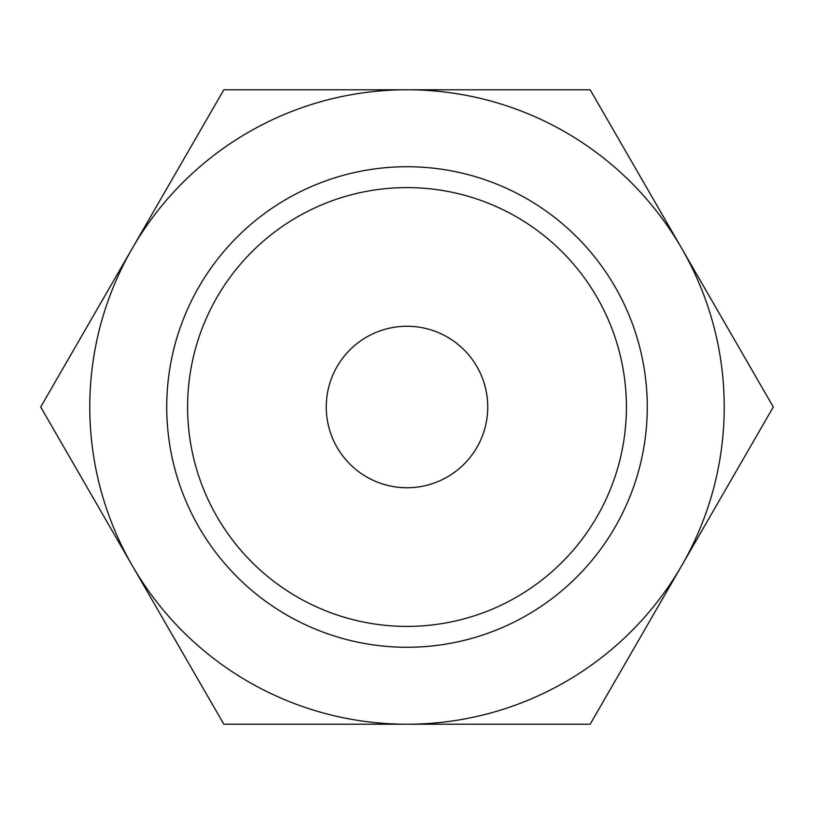 <?xml version="1.0" encoding="UTF-8"?>
<svg xmlns="http://www.w3.org/2000/svg" width="814" height="814" viewBox="0 0 814 814"><rect width="100%" height="100%" fill="white"/><g stroke="black" fill="none" stroke-linecap="round" stroke-linejoin="round"><path stroke-width="1.22" d="M773.3 407L590.15 89.774L407 89.774A317.226 317.226 0 0 0 132.275 565.608A317.226 317.226 0 0 0 407 724.226L590.15 724.226L681.725 565.608A317.226 317.226 0 0 0 407 89.774L223.85 89.774L40.7 407L223.85 724.226L407 724.226A317.226 317.226 0 0 0 681.725 565.608L773.3 407M166.728 407A240.272 240.272 0 0 0 407 647.272A240.272 240.272 0 0 0 647.272 407A240.272 240.272 0 0 0 407 166.728A240.272 240.272 0 0 0 166.728 407M187.596 407A219.404 219.404 0 0 0 407 626.404A219.404 219.404 0 0 0 626.404 407A219.404 219.404 0 0 0 407 187.596A219.404 219.404 0 0 0 187.596 407M326.251 407A80.749 80.749 0 0 1 407 326.251A80.749 80.749 0 0 1 487.749 407A80.749 80.749 0 0 1 407 487.749A80.749 80.749 0 0 1 326.251 407"/></g></svg>
